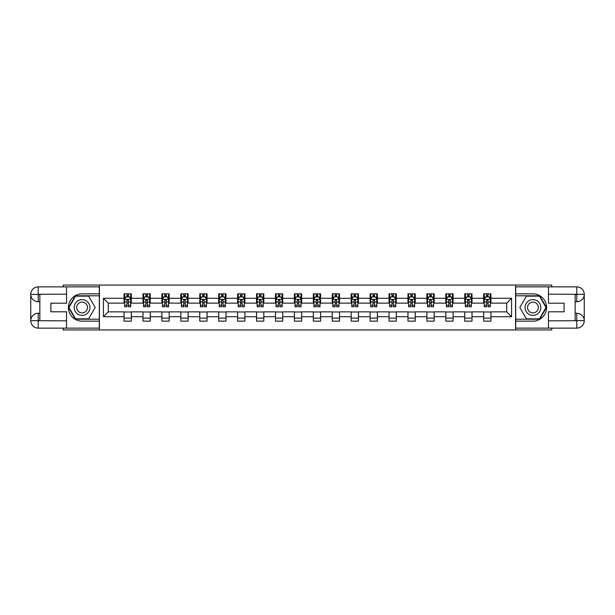 <?xml version="1.0" encoding="UTF-8"?>
<svg xmlns="http://www.w3.org/2000/svg" width="615" height="615" viewBox="0 0 615 615"><rect width="100%" height="100%" fill="white"/><g stroke="black" fill="none" stroke-linecap="round" stroke-linejoin="round"><path stroke-width="0.92" d="M63.268 328.126L63.268 329.947L551.732 329.947L551.732 328.126M551.732 286.874L551.732 285.053L515.578 285.053L515.578 329.947M515.578 285.053L63.268 285.053L63.268 286.874M99.422 329.947L99.422 285.053M490.947 298.283L490.947 293.847L483.667 293.847L483.667 298.283L472.02 298.283L472.02 293.847L464.74 293.847L464.74 298.283L453.094 298.283L453.094 293.847L445.813 293.847L445.813 298.283L434.167 298.283L434.167 293.847L426.887 293.847L426.887 298.283L415.24 298.283L415.24 293.847L407.96 293.847L407.96 298.283L396.314 298.283L396.314 293.847L389.034 293.847L389.034 298.283L377.387 298.283L377.387 293.847L370.107 293.847L370.107 298.283L358.46 298.283L358.46 293.847L351.18 293.847L351.18 298.283L339.534 298.283L339.534 293.847L332.254 293.847L332.254 298.283L320.607 298.283L320.607 293.847L313.327 293.847L313.327 298.283L301.673 298.283L301.673 293.847L294.393 293.847L294.393 298.283L282.746 298.283L282.746 293.847L275.466 293.847L275.466 298.283L263.82 298.283L263.82 293.847L256.54 293.847L256.54 298.283L244.893 298.283L244.893 293.847L237.613 293.847L237.613 298.283L225.966 298.283L225.966 293.847L218.686 293.847L218.686 298.283L207.04 298.283L207.04 293.847L199.76 293.847L199.76 298.283L188.113 298.283L188.113 293.847L180.833 293.847L180.833 298.283L169.187 298.283L169.187 293.847L161.906 293.847L161.906 298.283L150.26 298.283L150.26 293.847L142.98 293.847L142.98 298.283L131.333 298.283L131.333 293.847L124.053 293.847L124.053 298.283L103.428 298.283L103.428 316.717L108.278 311.867L124.053 311.867L124.053 321.153L131.333 321.153L131.333 311.867L142.98 311.867L142.98 321.153L150.26 321.153L150.26 311.867L161.906 311.867L161.906 321.153L169.187 321.153L169.187 311.867L180.833 311.867L180.833 321.153L188.113 321.153L188.113 311.867L199.76 311.867L199.76 321.153L207.04 321.153L207.04 311.867L218.686 311.867L218.686 321.153L225.966 321.153L225.966 311.867L237.613 311.867L237.613 321.153L244.893 321.153L244.893 311.867L256.54 311.867L256.54 321.153L263.82 321.153L263.82 311.867L275.466 311.867L275.466 321.153L282.746 321.153L282.746 311.867L294.393 311.867L294.393 321.153L301.673 321.153L301.673 311.867L313.327 311.867L313.327 321.153L320.607 321.153L320.607 311.867L332.254 311.867L332.254 321.153L339.534 321.153L339.534 311.867L351.18 311.867L351.18 321.153L358.46 321.153L358.46 311.867L370.107 311.867L370.107 321.153L377.387 321.153L377.387 311.867L389.034 311.867L389.034 321.153L396.314 321.153L396.314 311.867L407.96 311.867L407.96 321.153L415.24 321.153L415.24 311.867L426.887 311.867L426.887 321.153L434.167 321.153L434.167 311.867L445.813 311.867L445.813 321.153L453.094 321.153L453.094 311.867L464.74 311.867L464.74 321.153L472.02 321.153L472.02 311.867L483.667 311.867L483.667 321.153L490.947 321.153L490.947 311.867L506.722 311.867L506.722 303.134L490.947 303.134L490.947 298.283L511.572 298.283L511.572 316.717L490.947 316.717M483.667 316.717L472.02 316.717M464.74 316.717L453.094 316.717M445.813 316.717L434.167 316.717M426.887 316.717L415.24 316.717M407.96 316.717L396.314 316.717M389.034 316.717L377.387 316.717M370.107 316.717L358.46 316.717M351.18 316.717L339.534 316.717M332.254 316.717L320.607 316.717M313.327 316.717L301.673 316.717M294.393 316.717L282.746 316.717M275.466 316.717L263.82 316.717M256.54 316.717L244.893 316.717M237.613 316.717L225.966 316.717M218.686 316.717L207.04 316.717M199.76 316.717L188.113 316.717M180.833 316.717L169.187 316.717M161.906 316.717L150.26 316.717M142.98 316.717L131.333 316.717M124.053 316.717L103.428 316.717M483.667 298.283L483.667 303.134L472.02 303.134L472.02 298.283M464.74 298.283L464.74 303.134L453.094 303.134L453.094 298.283M445.813 298.283L445.813 303.134L434.167 303.134L434.167 298.283M426.887 298.283L426.887 303.134L415.24 303.134L415.24 298.283M407.96 298.283L407.96 303.134L396.314 303.134L396.314 298.283M389.034 298.283L389.034 303.134L377.387 303.134L377.387 298.283M370.107 298.283L370.107 303.134L358.46 303.134L358.46 298.283M351.18 298.283L351.18 303.134L339.534 303.134L339.534 298.283M332.254 298.283L332.254 303.134L320.607 303.134L320.607 298.283M313.327 298.283L313.327 303.134L301.673 303.134L301.673 298.283M294.393 298.283L294.393 303.134L282.746 303.134L282.746 298.283M275.466 298.283L275.466 303.134L263.82 303.134L263.82 298.283M256.54 298.283L256.54 303.134L244.893 303.134L244.893 298.283M237.613 298.283L237.613 303.134L225.966 303.134L225.966 298.283M218.686 298.283L218.686 303.134L207.04 303.134L207.04 298.283M199.76 298.283L199.76 303.134L188.113 303.134L188.113 298.283M180.833 298.283L180.833 303.134L169.187 303.134L169.187 298.283M161.906 298.283L161.906 303.134L150.26 303.134L150.26 298.283M142.98 298.283L142.98 303.134L131.333 303.134L131.333 298.283M124.053 298.283L124.053 303.134L108.278 303.134L103.428 298.283M108.278 303.134L108.278 311.867M511.572 316.717L506.722 311.867M506.722 303.134L511.572 298.283M124.053 296.884L124.66 296.884M126.967 296.884L128.42 296.884M130.726 296.884L131.333 296.884M124.053 303.011L124.66 303.011M126.967 303.011L128.42 303.011M130.726 303.011L131.333 303.011M124.053 311.99L131.333 311.99M124.053 318.116L131.333 318.116M142.98 311.99L150.26 311.99M142.98 318.116L150.26 318.116M142.98 296.884L143.587 296.884M145.893 296.884L147.346 296.884M149.653 296.884L150.26 296.884M142.98 303.011L143.587 303.011M145.893 303.011L147.346 303.011M149.653 303.011L150.26 303.011M161.906 311.99L169.187 311.99M161.906 318.116L169.187 318.116M161.906 296.884L162.514 296.884M164.82 296.884L166.273 296.884M168.579 296.884L169.187 296.884M161.906 303.011L162.514 303.011M164.82 303.011L166.273 303.011M168.579 303.011L169.187 303.011M180.833 311.99L188.113 311.99M180.833 318.116L188.113 318.116M180.833 296.884L181.44 296.884M183.747 296.884L185.2 296.884M187.506 296.884L188.113 296.884M180.833 303.011L181.44 303.011M183.747 303.011L185.2 303.011M187.506 303.011L188.113 303.011M199.76 311.99L207.04 311.99M199.76 318.116L207.04 318.116M199.76 296.884L200.367 296.884M202.673 296.884L204.126 296.884M206.432 296.884L207.04 296.884M199.76 303.011L200.367 303.011M202.673 303.011L204.126 303.011M206.432 303.011L207.04 303.011M218.686 311.99L225.966 311.99M218.686 318.116L225.966 318.116M218.686 296.884L219.294 296.884M221.6 296.884L223.053 296.884M225.359 296.884L225.966 296.884M218.686 303.011L219.294 303.011M221.6 303.011L223.053 303.011M225.359 303.011L225.966 303.011M237.613 311.99L244.893 311.99M237.613 318.116L244.893 318.116M237.613 296.884L238.22 296.884M240.526 296.884L241.979 296.884M244.286 296.884L244.893 296.884M237.613 303.011L238.22 303.011M240.526 303.011L241.979 303.011M244.286 303.011L244.893 303.011M256.54 311.99L263.82 311.99M256.54 318.116L263.82 318.116M256.54 296.884L257.147 296.884M259.453 296.884L260.914 296.884M263.212 296.884L263.82 296.884M256.54 303.011L257.147 303.011M259.453 303.011L260.914 303.011M263.212 303.011L263.82 303.011M275.466 311.99L282.746 311.99M275.466 318.116L282.746 318.116M275.466 296.884L276.074 296.884M278.38 296.884L279.84 296.884M282.139 296.884L282.746 296.884M275.466 303.011L276.074 303.011M278.38 303.011L279.84 303.011M282.139 303.011L282.746 303.011M294.393 311.99L301.673 311.99M294.393 318.116L301.673 318.116M294.393 296.884L295 296.884M297.306 296.884L298.767 296.884M301.073 296.884L301.673 296.884M294.393 303.011L295 303.011M297.306 303.011L298.767 303.011M301.073 303.011L301.673 303.011M313.327 311.99L320.607 311.99M313.327 318.116L320.607 318.116M313.327 296.884L313.927 296.884M316.233 296.884L317.694 296.884M320 296.884L320.607 296.884M313.327 303.011L313.927 303.011M316.233 303.011L317.694 303.011M320 303.011L320.607 303.011M332.254 311.99L339.534 311.99M332.254 318.116L339.534 318.116M332.254 296.884L332.861 296.884M335.16 296.884L336.62 296.884M338.927 296.884L339.534 296.884M332.254 303.011L332.861 303.011M335.16 303.011L336.62 303.011M338.927 303.011L339.534 303.011M351.18 311.99L358.46 311.99M351.18 318.116L358.46 318.116M351.18 296.884L351.788 296.884M354.086 296.884L355.547 296.884M357.853 296.884L358.46 296.884M351.18 303.011L351.788 303.011M354.086 303.011L355.547 303.011M357.853 303.011L358.46 303.011M370.107 311.99L377.387 311.99M370.107 318.116L377.387 318.116M370.107 296.884L370.714 296.884M373.021 296.884L374.474 296.884M376.78 296.884L377.387 296.884M370.107 303.011L370.714 303.011M373.021 303.011L374.474 303.011M376.78 303.011L377.387 303.011M389.034 311.99L396.314 311.99M389.034 318.116L396.314 318.116M389.034 296.884L389.641 296.884M391.947 296.884L393.4 296.884M395.706 296.884L396.314 296.884M389.034 303.011L389.641 303.011M391.947 303.011L393.4 303.011M395.706 303.011L396.314 303.011M407.96 311.99L415.24 311.99M407.96 318.116L415.24 318.116M407.96 296.884L408.568 296.884M410.874 296.884L412.327 296.884M414.633 296.884L415.24 296.884M407.96 303.011L408.568 303.011M410.874 303.011L412.327 303.011M414.633 303.011L415.24 303.011M426.887 311.99L434.167 311.99M426.887 318.116L434.167 318.116M426.887 296.884L427.494 296.884M429.8 296.884L431.253 296.884M433.56 296.884L434.167 296.884M426.887 303.011L427.494 303.011M429.8 303.011L431.253 303.011M433.56 303.011L434.167 303.011M445.813 311.99L453.094 311.99M445.813 318.116L453.094 318.116M445.813 296.884L446.421 296.884M448.727 296.884L450.18 296.884M452.486 296.884L453.094 296.884M445.813 303.011L446.421 303.011M448.727 303.011L450.18 303.011M452.486 303.011L453.094 303.011M464.74 311.99L472.02 311.99M464.74 318.116L472.02 318.116M464.74 296.884L465.347 296.884M467.654 296.884L469.107 296.884M471.413 296.884L472.02 296.884M464.74 303.011L465.347 303.011M467.654 303.011L469.107 303.011M471.413 303.011L472.02 303.011M483.667 311.99L490.947 311.99M483.667 318.116L490.947 318.116M483.667 296.884L484.274 296.884M486.58 296.884L488.033 296.884M490.34 296.884L490.947 296.884M483.667 303.011L484.274 303.011M486.58 303.011L488.033 303.011M490.34 303.011L490.947 303.011M128.42 295.431L126.967 295.431M130.726 305.248L128.42 305.248L128.42 306.77L130.726 306.77L130.726 299.374L129.511 296.945L125.875 296.945L124.66 299.374L124.66 306.77L126.967 306.77L126.967 305.248L124.66 305.248M124.66 299.374L124.66 293.847M130.726 299.374L130.726 293.847M126.967 296.945L126.967 293.847M128.42 293.847L128.42 296.945M128.42 305.248L128.42 300.281L126.967 300.281L126.967 305.248M86.015 300.674A7.887 7.887 0 0 0 75.245 303.556A7.887 7.887 0 0 0 78.128 314.327A7.887 7.887 0 0 0 88.898 311.444A7.887 7.887 0 0 0 86.015 300.674M84.77 302.826A5.397 5.397 0 0 0 77.398 304.802A5.397 5.397 0 0 0 79.373 312.174A5.397 5.397 0 0 0 86.746 310.198A5.397 5.397 0 0 0 84.77 302.826M88.622 318.847L75.522 318.847L68.972 307.5L75.522 296.153L88.622 296.153L95.171 307.5L88.622 318.847M536.872 300.674A7.887 7.887 0 0 0 526.102 303.556A7.887 7.887 0 0 0 528.985 314.327A7.887 7.887 0 0 0 539.755 311.444A7.887 7.887 0 0 0 536.872 300.674M535.627 302.826A5.397 5.397 0 0 0 528.254 304.802A5.397 5.397 0 0 0 530.23 312.174A5.397 5.397 0 0 0 537.602 310.198A5.397 5.397 0 0 0 535.627 302.826M539.478 318.847L526.379 318.847L519.829 307.5L526.379 296.153L539.478 296.153L546.028 307.5L539.478 318.847M39.852 301.734L38.215 301.734A7.465 7.465 0 0 1 30.75 294.339A7.465 7.465 0 0 1 38.215 286.874L99.299 286.874L99.299 293.847L82.072 293.847A13.653 13.653 0 0 0 68.419 307.5A13.653 13.653 0 0 0 82.072 321.153L99.299 321.153L99.299 328.126L38.215 328.126A7.465 7.465 0 0 1 30.75 320.661A7.465 7.465 0 0 1 38.215 313.266L39.852 313.266M99.299 321.153L99.299 293.847M66.543 286.874L66.543 303.195L50.891 303.195L50.891 311.805L66.543 311.805L66.543 328.126M38.215 301.734A7.465 7.465 0 0 1 30.75 294.339L38.215 294.454L38.215 301.734A7.465 7.465 0 0 1 30.75 294.339L30.75 320.661L66.543 320.846M38.215 320.846L38.215 328.126A7.465 7.465 0 0 1 30.75 320.661A7.465 7.465 0 0 1 38.215 313.266L38.215 320.546L39.852 320.546L39.852 294.454L38.215 294.454M99.299 295.792L75.314 295.792L68.549 307.5L75.314 319.208L99.299 319.208M575.148 313.266L576.785 313.266A7.465 7.465 0 0 1 584.25 320.661A7.465 7.465 0 0 1 576.785 328.126L515.701 328.126L515.701 321.153L532.928 321.153A13.653 13.653 0 0 0 546.581 307.5A13.653 13.653 0 0 0 532.928 293.847L515.701 293.847L515.701 286.874L576.785 286.874A7.465 7.465 0 0 1 584.25 294.339A7.465 7.465 0 0 1 576.785 301.734L575.148 301.734M515.701 293.847L515.701 321.153M548.457 328.126L548.457 311.805L564.109 311.805L564.109 303.195L548.457 303.195L548.457 286.874M576.785 313.266A7.465 7.465 0 0 1 584.25 320.661L576.785 320.546L576.785 313.266A7.465 7.465 0 0 1 584.25 320.661L584.25 294.339L548.457 294.154M576.785 294.154L576.785 286.874A7.465 7.465 0 0 1 584.25 294.339A7.465 7.465 0 0 1 576.785 301.734L576.785 294.454L575.148 294.454L575.148 320.546L576.785 320.546M515.701 319.208L539.686 319.208L546.451 307.5L539.686 295.792L515.701 295.792M147.346 295.431L145.893 295.431M149.653 305.248L147.346 305.248L147.346 306.77L149.653 306.77L149.653 299.374L148.438 296.945L144.802 296.945L143.587 299.374L143.587 306.77L145.893 306.77L145.893 305.248L143.587 305.248M143.587 299.374L143.587 293.847M149.653 299.374L149.653 293.847M145.893 296.945L145.893 293.847M147.346 293.847L147.346 296.945M147.346 305.248L147.346 300.281L145.893 300.281L145.893 305.248M166.273 295.431L164.82 295.431M168.579 305.248L166.273 305.248L166.273 306.77L168.579 306.77L168.579 299.374L167.365 296.945L163.728 296.945L162.514 299.374L162.514 306.77L164.82 306.77L164.82 305.248L162.514 305.248M162.514 299.374L162.514 293.847M168.579 299.374L168.579 293.847M164.82 296.945L164.82 293.847M166.273 293.847L166.273 296.945M166.273 305.248L166.273 300.281L164.82 300.281L164.82 305.248M185.2 295.431L183.747 295.431M187.506 305.248L185.2 305.248L185.2 306.77L187.506 306.77L187.506 299.374L186.291 296.945L182.655 296.945L181.44 299.374L181.44 306.77L183.747 306.77L183.747 305.248L181.44 305.248M181.44 299.374L181.44 293.847M187.506 299.374L187.506 293.847M183.747 296.945L183.747 293.847M185.2 293.847L185.2 296.945M185.2 305.248L185.2 300.281L183.747 300.281L183.747 305.248M204.126 295.431L202.673 295.431M206.432 305.248L204.126 305.248L204.126 306.77L206.432 306.77L206.432 299.374L205.218 296.945L201.582 296.945L200.367 299.374L200.367 306.77L202.673 306.77L202.673 305.248L200.367 305.248M200.367 299.374L200.367 293.847M206.432 299.374L206.432 293.847M202.673 296.945L202.673 293.847M204.126 293.847L204.126 296.945M204.126 305.248L204.126 300.281L202.673 300.281L202.673 305.248M223.053 295.431L221.6 295.431M225.359 305.248L223.053 305.248L223.053 306.77L225.359 306.77L225.359 299.374L224.144 296.945L220.508 296.945L219.294 299.374L219.294 306.77L221.6 306.77L221.6 305.248L219.294 305.248M219.294 299.374L219.294 293.847M225.359 299.374L225.359 293.847M221.6 296.945L221.6 293.847M223.053 293.847L223.053 296.945M223.053 305.248L223.053 300.281L221.6 300.281L221.6 305.248M241.979 295.431L240.526 295.431M244.286 305.248L241.979 305.248L241.979 306.77L244.286 306.77L244.286 299.374L243.071 296.945L239.435 296.945L238.22 299.374L238.22 306.77L240.526 306.77L240.526 305.248L238.22 305.248M238.22 299.374L238.22 293.847M244.286 299.374L244.286 293.847M240.526 296.945L240.526 293.847M241.979 293.847L241.979 296.945M241.979 305.248L241.979 300.281L240.526 300.281L240.526 305.248M260.914 295.431L259.453 295.431M263.212 305.248L260.914 305.248L260.914 306.77L263.212 306.77L263.212 299.374L262.005 296.945L258.361 296.945L257.147 299.374L257.147 306.77L259.453 306.77L259.453 305.248L257.147 305.248M257.147 299.374L257.147 293.847M263.212 299.374L263.212 293.847M259.453 296.945L259.453 293.847M260.914 293.847L260.914 296.945M260.914 305.248L260.914 300.281L259.453 300.281L259.453 305.248M279.84 295.431L278.38 295.431M282.139 305.248L279.84 305.248L279.84 306.77L282.139 306.77L282.139 299.374L280.932 296.945L277.288 296.945L276.074 299.374L276.074 306.77L278.38 306.77L278.38 305.248L276.074 305.248M276.074 299.374L276.074 293.847M282.139 299.374L282.139 293.847M278.38 296.945L278.38 293.847M279.84 293.847L279.84 296.945M279.84 305.248L279.84 300.281L278.38 300.281L278.38 305.248M298.767 295.431L297.306 295.431M301.073 305.248L298.767 305.248L298.767 306.77L301.073 306.77L301.073 299.374L299.859 296.945L296.215 296.945L295 299.374L295 306.77L297.306 306.77L297.306 305.248L295 305.248M295 299.374L295 293.847M301.073 299.374L301.073 293.847M297.306 296.945L297.306 293.847M298.767 293.847L298.767 296.945M298.767 305.248L298.767 300.281L297.306 300.281L297.306 305.248M317.694 295.431L316.233 295.431M320 305.248L317.694 305.248L317.694 306.77L320 306.77L320 299.374L318.785 296.945L315.141 296.945L313.927 299.374L313.927 306.77L316.233 306.77L316.233 305.248L313.927 305.248M313.927 299.374L313.927 293.847M320 299.374L320 293.847M316.233 296.945L316.233 293.847M317.694 293.847L317.694 296.945M317.694 305.248L317.694 300.281L316.233 300.281L316.233 305.248M336.62 295.431L335.16 295.431M338.927 305.248L336.62 305.248L336.62 306.77L338.927 306.77L338.927 299.374L337.712 296.945L334.068 296.945L332.861 299.374L332.861 306.77L335.16 306.77L335.16 305.248L332.861 305.248M332.861 299.374L332.861 293.847M338.927 299.374L338.927 293.847M335.16 296.945L335.16 293.847M336.62 293.847L336.62 296.945M336.62 305.248L336.62 300.281L335.16 300.281L335.16 305.248M355.547 295.431L354.086 295.431M357.853 305.248L355.547 305.248L355.547 306.77L357.853 306.77L357.853 299.374L356.639 296.945L352.995 296.945L351.788 299.374L351.788 306.77L354.086 306.77L354.086 305.248L351.788 305.248M351.788 299.374L351.788 293.847M357.853 299.374L357.853 293.847M354.086 296.945L354.086 293.847M355.547 293.847L355.547 296.945M355.547 305.248L355.547 300.281L354.086 300.281L354.086 305.248M374.474 295.431L373.021 295.431M376.78 305.248L374.474 305.248L374.474 306.77L376.78 306.77L376.78 299.374L375.565 296.945L371.929 296.945L370.714 299.374L370.714 306.77L373.021 306.77L373.021 305.248L370.714 305.248M370.714 299.374L370.714 293.847M376.78 299.374L376.78 293.847M373.021 296.945L373.021 293.847M374.474 293.847L374.474 296.945M374.474 305.248L374.474 300.281L373.021 300.281L373.021 305.248M393.4 295.431L391.947 295.431M395.706 305.248L393.4 305.248L393.4 306.77L395.706 306.77L395.706 299.374L394.492 296.945L390.856 296.945L389.641 299.374L389.641 306.77L391.947 306.77L391.947 305.248L389.641 305.248M389.641 299.374L389.641 293.847M395.706 299.374L395.706 293.847M391.947 296.945L391.947 293.847M393.4 293.847L393.4 296.945M393.4 305.248L393.4 300.281L391.947 300.281L391.947 305.248M412.327 295.431L410.874 295.431M414.633 305.248L412.327 305.248L412.327 306.77L414.633 306.77L414.633 299.374L413.418 296.945L409.782 296.945L408.568 299.374L408.568 306.77L410.874 306.77L410.874 305.248L408.568 305.248M408.568 299.374L408.568 293.847M414.633 299.374L414.633 293.847M410.874 296.945L410.874 293.847M412.327 293.847L412.327 296.945M412.327 305.248L412.327 300.281L410.874 300.281L410.874 305.248M431.253 295.431L429.8 295.431M433.56 305.248L431.253 305.248L431.253 306.77L433.56 306.77L433.56 299.374L432.345 296.945L428.709 296.945L427.494 299.374L427.494 306.77L429.8 306.77L429.8 305.248L427.494 305.248M427.494 299.374L427.494 293.847M433.56 299.374L433.56 293.847M429.8 296.945L429.8 293.847M431.253 293.847L431.253 296.945M431.253 305.248L431.253 300.281L429.8 300.281L429.8 305.248M450.18 295.431L448.727 295.431M452.486 305.248L450.18 305.248L450.18 306.77L452.486 306.77L452.486 299.374L451.272 296.945L447.635 296.945L446.421 299.374L446.421 306.77L448.727 306.77L448.727 305.248L446.421 305.248M446.421 299.374L446.421 293.847M452.486 299.374L452.486 293.847M448.727 296.945L448.727 293.847M450.18 293.847L450.18 296.945M450.18 305.248L450.18 300.281L448.727 300.281L448.727 305.248M469.107 295.431L467.654 295.431M471.413 305.248L469.107 305.248L469.107 306.77L471.413 306.77L471.413 299.374L470.198 296.945L466.562 296.945L465.347 299.374L465.347 306.77L467.654 306.77L467.654 305.248L465.347 305.248M465.347 299.374L465.347 293.847M471.413 299.374L471.413 293.847M467.654 296.945L467.654 293.847M469.107 293.847L469.107 296.945M469.107 305.248L469.107 300.281L467.654 300.281L467.654 305.248M488.033 295.431L486.58 295.431M490.34 305.248L488.033 305.248L488.033 306.77L490.34 306.77L490.34 299.374L489.125 296.945L485.489 296.945L484.274 299.374L484.274 306.77L486.58 306.77L486.58 305.248L484.274 305.248M484.274 299.374L484.274 293.847M490.34 299.374L490.34 293.847M486.58 296.945L486.58 293.847M488.033 293.847L488.033 296.945M488.033 305.248L488.033 300.281L486.58 300.281L486.58 305.248M130.695 299.313L124.691 299.313M124.66 297.091L125.798 297.091M129.581 297.091L130.726 297.091M126.967 301.996L124.66 301.996M130.726 301.996L128.42 301.996M128.42 296.199L126.967 296.199M66.543 294.154L38.038 294.285M30.75 320.661A7.465 7.465 0 0 1 38.215 313.266M30.75 294.339A7.465 7.465 0 0 1 38.215 286.874L38.215 294.154M548.457 320.846L576.962 320.715M584.25 294.339A7.465 7.465 0 0 1 576.785 301.734M584.25 320.661A7.465 7.465 0 0 1 576.785 328.126L576.785 320.846M149.622 299.313L143.618 299.313M143.587 297.091L144.725 297.091M148.515 297.091L149.653 297.091M145.893 301.996L143.587 301.996M149.653 301.996L147.346 301.996M147.346 296.199L145.893 296.199M168.548 299.313L162.544 299.313M162.514 297.091L163.651 297.091M167.441 297.091L168.579 297.091M164.82 301.996L162.514 301.996M168.579 301.996L166.273 301.996M166.273 296.199L164.82 296.199M187.475 299.313L181.471 299.313M181.44 297.091L182.578 297.091M186.368 297.091L187.506 297.091M183.747 301.996L181.44 301.996M187.506 301.996L185.2 301.996M185.2 296.199L183.747 296.199M206.402 299.313L200.398 299.313M200.367 297.091L201.505 297.091M205.295 297.091L206.432 297.091M202.673 301.996L200.367 301.996M206.432 301.996L204.126 301.996M204.126 296.199L202.673 296.199M225.328 299.313L219.324 299.313M219.294 297.091L220.431 297.091M224.221 297.091L225.359 297.091M221.6 301.996L219.294 301.996M225.359 301.996L223.053 301.996M223.053 296.199L221.6 296.199M244.255 299.313L238.251 299.313M238.22 297.091L239.366 297.091M243.148 297.091L244.286 297.091M240.526 301.996L238.22 301.996M244.286 301.996L241.979 301.996M241.979 296.199L240.526 296.199M263.182 299.313L257.178 299.313M257.147 297.091L258.292 297.091M262.075 297.091L263.212 297.091M259.453 301.996L257.147 301.996M263.212 301.996L260.914 301.996M260.914 296.199L259.453 296.199M282.116 299.313L276.104 299.313M276.074 297.091L277.219 297.091M281.001 297.091L282.139 297.091M278.38 301.996L276.074 301.996M282.139 301.996L279.84 301.996M279.84 296.199L278.38 296.199M301.043 299.313L295.031 299.313M295 297.091L296.146 297.091M299.928 297.091L301.073 297.091M297.306 301.996L295 301.996M301.073 301.996L298.767 301.996M298.767 296.199L297.306 296.199M319.969 299.313L313.957 299.313M313.927 297.091L315.072 297.091M318.854 297.091L320 297.091M316.233 301.996L313.927 301.996M320 301.996L317.694 301.996M317.694 296.199L316.233 296.199M338.896 299.313L332.884 299.313M332.861 297.091L333.999 297.091M337.781 297.091L338.927 297.091M335.16 301.996L332.861 301.996M338.927 301.996L336.62 301.996M336.62 296.199L335.16 296.199M357.822 299.313L351.818 299.313M351.788 297.091L352.925 297.091M356.708 297.091L357.853 297.091M354.086 301.996L351.788 301.996M357.853 301.996L355.547 301.996M355.547 296.199L354.086 296.199M376.749 299.313L370.745 299.313M370.714 297.091L371.852 297.091M375.634 297.091L376.78 297.091M373.021 301.996L370.714 301.996M376.78 301.996L374.474 301.996M374.474 296.199L373.021 296.199M395.676 299.313L389.672 299.313M389.641 297.091L390.779 297.091M394.569 297.091L395.706 297.091M391.947 301.996L389.641 301.996M395.706 301.996L393.4 301.996M393.4 296.199L391.947 296.199M414.602 299.313L408.598 299.313M408.568 297.091L409.705 297.091M413.495 297.091L414.633 297.091M410.874 301.996L408.568 301.996M414.633 301.996L412.327 301.996M412.327 296.199L410.874 296.199M433.529 299.313L427.525 299.313M427.494 297.091L428.632 297.091M432.422 297.091L433.56 297.091M429.8 301.996L427.494 301.996M433.56 301.996L431.253 301.996M431.253 296.199L429.8 296.199M452.455 299.313L446.452 299.313M446.421 297.091L447.559 297.091M451.349 297.091L452.486 297.091M448.727 301.996L446.421 301.996M452.486 301.996L450.18 301.996M450.18 296.199L448.727 296.199M471.382 299.313L465.378 299.313M465.347 297.091L466.485 297.091M470.275 297.091L471.413 297.091M467.654 301.996L465.347 301.996M471.413 301.996L469.107 301.996M469.107 296.199L467.654 296.199M490.309 299.313L484.305 299.313M484.274 297.091L485.42 297.091M489.202 297.091L490.34 297.091M486.58 301.996L484.274 301.996M490.34 301.996L488.033 301.996M488.033 296.199L486.58 296.199"/></g></svg>
